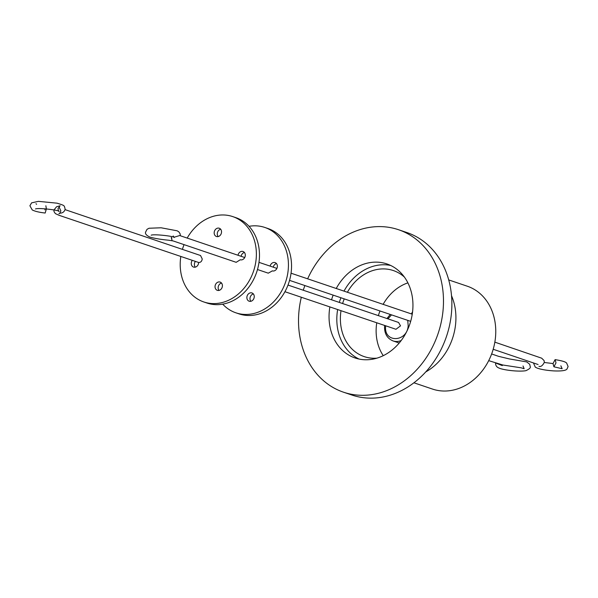 <?xml version="1.0" encoding="UTF-8"?>
<svg xmlns="http://www.w3.org/2000/svg" width="598" height="598" viewBox="0 0 598 598"><rect width="100%" height="100%" fill="white"/><g stroke="black" fill="none" stroke-linecap="round" stroke-linejoin="round"><path stroke-width="0.9" d="M343.514 392.198L351.901 395.039A85.768 70.811 -71.3 0 0 451.408 313.606A85.768 70.811 -71.3 0 0 406.879 232.54L398.485 229.707A85.768 70.811 108.7 0 1 443.013 310.766A85.768 70.811 108.7 0 1 343.514 392.198A85.768 70.811 108.7 0 1 298.985 311.139A85.768 70.811 108.7 0 1 301.325 297.258M303.276 290.232A85.768 70.811 108.7 0 1 304.883 285.56M307.641 278.817A85.768 70.811 108.7 0 1 398.485 229.707M329.872 306.924A49.649 40.985 -71.3 0 0 329.319 311.057A49.649 40.985 -71.3 0 0 355.085 357.978A49.649 40.985 -71.3 0 0 412.68 310.84A49.649 40.985 -71.3 0 0 386.906 263.927A49.649 40.985 -71.3 0 0 336.24 288.49M337.638 309.555A49.649 40.985 -71.3 0 0 337.085 313.688A49.649 40.985 -71.3 0 0 359.054 359.054M425.746 371.926A54.515 45.007 -71.3 0 0 455.624 323.974A54.515 45.007 -71.3 0 0 451.527 295.741M341.002 310.691A45.433 37.502 -71.3 0 0 340.628 313.681A45.433 37.502 -71.3 0 0 364.212 356.61A45.433 37.502 -71.3 0 0 376.934 358.157M376.747 322.785A45.433 37.502 -71.3 0 0 376.374 325.775A45.433 37.502 -71.3 0 0 383.258 355.668M413.913 382.787L432.474 389.066A54.298 44.828 -71.3 0 0 495.465 337.519A54.298 44.828 -71.3 0 0 467.277 286.203L448.717 279.924M495.862 363.091L502.245 365.595L502.664 364.974M387.93 318.854L391.526 314.869M407.739 320.356L408.18 325.701C407.328 341.787 384.82 343.372 385.523 327.293L385.598 325.761M553.015 363.584L553.912 366.798L555.998 362.851L555.101 359.63L553.015 363.584M65.085 209.636L200.532 255.51L202.244 258.971C201.84 261.393 200.636 262.559 198.633 262.477A4.358 3.603 108.7 0 1 198.611 262.941A4.358 3.603 108.7 0 1 193.55 267.082A4.358 3.603 108.7 0 1 191.285 262.956A4.358 3.603 108.7 0 1 192.309 260.339M284.94 291.712L395.958 329.281L400.533 325.85L398.537 322.442L287.997 285.067M45.867 205.779L46.382 208.941L45.179 213.023C39.274 212.38 34.953 211.348 32.225 209.928L29.9 205.757L31.597 202.849L38.362 201.354L57.057 203.171C65.302 205.772 64.046 205.249 65.16 209.188C64.412 211.782 62.67 213.112 59.92 213.18L58.925 213.665C59.381 213.935 60.024 213.008 60.854 210.892L59.366 207.648M44.902 209.891L45.044 208.799M257.491 269.526L268.263 273.166L272.359 270.879M238.019 255.264A4.358 3.603 -71.3 0 1 243.027 251.496A4.358 3.603 -71.3 0 1 245.045 256.766A4.358 3.603 -71.3 0 1 240.254 259.764L236.188 262.32L173.091 240.919L168.464 240.202C160.907 239.484 154.718 238.438 149.881 237.077C146.375 235.418 144.955 233.736 145.635 232.031L147.018 229.333L149.037 228.242L161.116 227.786L177.143 230.806L178.795 231.807L180.118 233.773L180.312 235.35L173.883 237.309M195.411 261.393A4.358 3.603 -71.3 0 0 194.395 264.01A4.358 3.603 -71.3 0 0 195.262 267.149M221.522 283.056A4.358 3.603 -71.3 0 0 218.173 287.264A4.358 3.603 -71.3 0 0 219.032 290.404M215.063 286.21A4.358 3.603 -71.3 0 0 217.328 290.336A4.358 3.603 -71.3 0 0 222.389 286.195A4.358 3.603 -71.3 0 0 220.124 282.077A4.358 3.603 -71.3 0 0 215.063 286.21M220.655 229.221A4.358 3.603 -71.3 0 0 217.298 233.429A4.358 3.603 -71.3 0 0 218.165 236.569M214.196 232.375A4.358 3.603 -71.3 0 0 216.454 236.502A4.358 3.603 -71.3 0 0 221.514 232.36A4.358 3.603 -71.3 0 0 219.249 228.234A4.358 3.603 -71.3 0 0 214.196 232.375M187.181 238.094A45.067 37.203 108.7 0 1 232.734 216.596L235.844 217.65A45.067 37.203 108.7 0 1 259.233 260.242A45.067 37.203 108.7 0 1 206.953 303.029L203.851 301.975A45.067 37.203 108.7 0 1 180.454 259.382A45.067 37.203 108.7 0 1 180.82 256.452M182.405 249.381A45.067 37.203 108.7 0 1 184.027 244.702M232.734 216.596A45.067 37.203 108.7 0 1 256.131 259.188A45.067 37.203 108.7 0 1 203.851 301.975M253.358 293.932A4.358 3.603 -71.3 0 0 250.009 298.148A4.358 3.603 -71.3 0 0 250.876 301.287M246.899 297.094A4.358 3.603 -71.3 0 0 249.164 301.22A4.358 3.603 -71.3 0 0 254.225 297.079A4.358 3.603 -71.3 0 0 251.96 292.953A4.358 3.603 -71.3 0 0 246.899 297.094M249.045 226.313A45.067 37.203 108.7 0 1 264.794 227.442L267.904 228.496A45.067 37.203 108.7 0 1 291.301 271.088A45.067 37.203 108.7 0 1 239.021 313.875L235.911 312.821A45.067 37.203 108.7 0 1 222.71 304.158M264.794 227.442A45.067 37.203 108.7 0 1 288.191 270.034A45.067 37.203 108.7 0 1 235.911 312.821M333.161 295.12A49.649 40.985 -71.3 0 0 331.546 299.785M390.711 265.475A49.649 40.985 -71.3 0 0 344.014 291.121M340.927 297.752A49.649 40.985 -71.3 0 0 339.32 302.409M404.375 277.046A45.433 37.502 -71.3 0 0 393.327 270.55A45.433 37.502 -71.3 0 0 347.386 292.265M344.231 298.873A45.433 37.502 -71.3 0 0 342.617 303.522M407.888 282.861A45.433 37.502 -71.3 0 0 383.131 304.352M379.977 310.967A45.433 37.502 -71.3 0 0 378.37 315.617M412.575 311.82A49.933 41.225 -71.3 0 0 411.387 313.913M244.425 252.476A4.358 3.603 -71.3 0 0 241.129 256.31M272.24 270.842A4.358 3.603 -71.3 0 0 272.299 270.864A4.358 3.603 -71.3 0 0 277.106 267.889A4.358 3.603 -71.3 0 0 275.095 262.604A4.358 3.603 -71.3 0 0 270.132 266.125M276.493 263.583A4.358 3.603 -71.3 0 0 273.241 267.179M401.206 340.524A15.63 12.902 108.7 0 1 396.549 341.495A15.63 12.902 108.7 0 1 393.05 340.927L399.217 343.013M491.638 353.971L498.59 356.341L509.369 358.927L526.711 361.917L529.723 364.294L530.247 366.694C530.8 367.77 529.335 369.101 525.859 370.693C518.586 371.986 503.09 369.998 499.195 368.114C496.841 367.307 495.63 365.714 495.555 363.345L495.607 362.993M523.018 365.983L524.154 368.742L521.277 367.845L502.843 365.012L488.708 360.646M393.05 340.927C387.055 338.408 384.237 333.415 384.596 325.94L384.649 325.462M386.988 318.532L390.27 314.443M493.193 349.269L538.088 364.526M494.838 342.146L541.661 358.18L544.068 360.549L544.33 362.358C542.618 365.647 540.824 366.985 538.947 366.38M560.864 365.812L562.15 368.727L553.912 366.798M533.431 362.881L535.27 367.12L537.116 368.076C540.951 369.437 546.295 370.364 553.157 370.865C565.357 371.493 566.837 369.497 567.083 368.839L568.1 366.537L566.605 363.008C565.865 362.41 564.878 361.222 555.101 359.63M198.633 262.477L59.112 215.317L55.39 213.628L54.074 211.737L53.872 210.048L56.571 206.766M35.476 208.956C38.915 207.573 59.95 210.302 59.127 211.43C58.768 211.737 58.387 210.795 57.984 208.62L60.121 205.757L56.518 206.788M35.992 203.709L36.59 204.322M151.197 235.186L151.167 235.193C153.94 233.885 174.429 236.262 174.295 237.496L173.188 235.956M410.677 321.35L289.552 280.372M171.581 237.578L171.977 240.149L171.252 237.503M544.315 362.485L553.015 363.562M412.254 314.204L291.047 273.204M276.896 268.412L258.986 262.35M244.717 257.529L180.26 235.732"/></g></svg>
